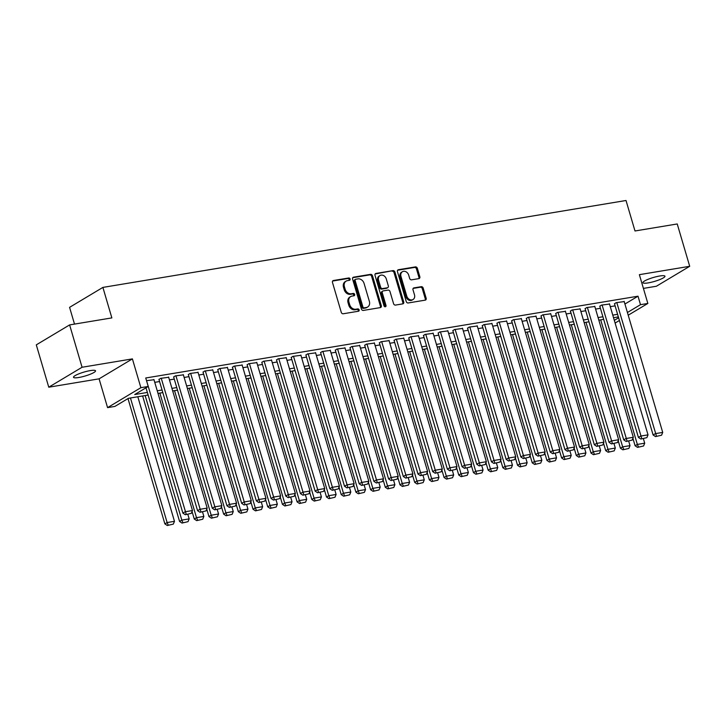 <?xml version="1.0" encoding="UTF-8"?>
<svg xmlns="http://www.w3.org/2000/svg" width="726" height="726" viewBox="0 0 726 726"><rect width="100%" height="100%" fill="white"/><g stroke="black" fill="none" stroke-linecap="round" stroke-linejoin="round"><path stroke-width="1.09" d="M350.104 278.975A1.234 0.998 59.1 0 0 348.752 277.976L333.425 280.517A1.761 1.425 59.1 0 0 332.472 282.423L341.274 312.343A1.761 1.425 59.1 0 0 343.207 313.768L358.535 311.218A1.234 0.998 59.1 0 0 357.845 308.895L355.867 309.222A5.636 4.574 59.1 0 1 349.687 304.675L348.952 302.179A5.636 4.574 59.1 0 1 350.667 296.58A5.636 4.574 59.1 0 1 352.001 296.09L353.979 295.763A1.234 0.998 59.1 0 0 353.299 293.431L351.311 293.767A5.636 4.574 59.1 0 1 345.131 289.211L344.396 286.716A5.636 4.574 59.1 0 1 346.12 281.116A5.636 4.574 59.1 0 1 347.445 280.635L349.433 280.3A1.234 0.998 59.1 0 0 350.104 278.975M349.161 280.345A1.234 0.998 59.1 0 0 347.845 278.512L332.626 281.044M358.263 311.263A1.234 0.998 59.1 0 0 356.947 309.43L354.969 309.766L355.867 309.222M353.716 295.809A1.234 0.998 59.1 0 0 352.4 293.976L350.413 294.302L351.311 293.767M659.707 275.998A11.48 2.042 163.6 0 0 648.3 279.22A11.48 2.042 163.6 0 0 642.927 282.686A11.48 2.042 163.6 0 0 648.182 282.895A11.48 2.042 163.6 0 0 659.58 279.673A11.48 2.042 163.6 0 0 664.952 276.207A11.48 2.042 163.6 0 0 659.707 275.998M90.287 370.605A11.48 2.042 163.6 0 0 78.88 373.826A11.48 2.042 163.6 0 0 73.507 377.293A11.48 2.042 163.6 0 0 78.762 377.502A11.48 2.042 163.6 0 0 90.16 374.28A11.48 2.042 163.6 0 0 95.533 370.814A11.48 2.042 163.6 0 0 90.287 370.605M418.875 278.621A1.761 1.425 59.1 0 0 419.828 276.715L417.35 268.321A1.761 1.425 59.1 0 0 415.426 266.896L398.402 269.727A1.761 1.425 59.1 0 0 397.449 271.624L406.251 301.553A1.761 1.425 59.1 0 0 408.184 302.969L425.209 300.147A1.761 1.425 59.1 0 0 426.162 298.241L423.176 288.104A1.761 1.425 59.1 0 0 421.243 286.679L413.956 287.886A1.761 1.425 59.1 0 0 413.003 289.792L414.492 294.82A4.71 3.821 59.1 0 1 413.049 299.502A4.71 3.821 59.1 0 1 406.769 296.099L400.97 276.406A4.71 3.821 59.1 0 1 402.413 271.724A4.71 3.821 59.1 0 1 408.693 275.118L409.655 278.403A1.761 1.425 59.1 0 0 411.588 279.828L418.875 278.621M624.923 304.031L638.009 296.199L640.495 304.675L647.846 303.45L628.217 315.202M69.614 324.912L82.074 367.256L48.76 387.203L36.3 344.859L69.614 324.912L111.858 317.897L102.892 287.405L626.021 200.494L634.996 230.977L677.24 223.962L689.7 266.297L639.37 274.664L647.846 303.45M48.76 387.203L99.09 378.836L132.404 358.889L82.074 367.256M132.404 358.889L140.88 387.684L148.222 386.459L134.718 394.545L147.369 392.448M638.009 296.199L145.735 377.992L148.222 386.459M372.492 275.771A1.761 1.425 59.1 0 0 370.569 274.346L353.544 277.178A1.761 1.425 59.1 0 0 352.591 279.083L361.394 309.004A1.761 1.425 59.1 0 0 363.327 310.429L380.351 307.597A1.761 1.425 59.1 0 0 381.304 305.691L372.492 275.771L371.594 276.316A1.761 1.425 59.1 0 0 369.661 274.891L352.745 277.704M375.977 273.448L392.993 270.626A1.761 1.425 59.1 0 1 394.926 272.05L403.729 301.971A1.761 1.425 59.1 0 1 402.776 303.867L395.498 305.083A1.761 1.425 59.1 0 1 393.565 303.659L389.989 291.525A1.761 1.425 59.1 0 0 388.056 290.101L383.228 290.899A1.761 1.425 59.1 0 0 382.275 292.805L385.996 305.437A1.234 0.998 59.1 0 1 383.972 305.773L375.024 275.354A1.761 1.425 59.1 0 1 375.977 273.448L375.224 273.902M643.418 288.404L656.386 286.244L689.7 266.297M153.976 379.725L146.525 380.687M168.677 377.284L160.51 378.364L158.994 379.589M183.369 374.843L175.211 375.923L173.686 377.148M198.062 372.402L189.903 373.482L188.388 374.707M212.754 369.961L204.596 371.04L203.08 372.266M227.456 367.519L219.288 368.599L217.773 369.824M242.148 365.078L233.99 366.149L232.465 367.383M256.841 362.637L248.682 363.708L247.167 364.942M271.533 360.196L263.375 361.267L261.859 362.492M286.235 357.755L278.067 358.825L276.552 360.051M300.927 355.313L292.769 356.384L291.244 357.609M315.619 352.872L307.461 353.943L305.945 355.168M330.312 350.431L322.153 351.502L320.638 352.727M345.013 347.99L336.846 349.061L335.33 350.286M359.706 345.549L351.547 346.62L350.023 347.845M374.398 343.108L366.24 344.178L364.724 345.404M389.091 340.666L380.932 341.737L379.417 342.962M403.792 338.225L395.625 339.296L394.109 340.521M418.485 335.784L410.326 336.855L408.802 338.08M433.177 333.343L425.019 334.414L423.503 335.639M447.869 330.902L439.711 331.973L438.195 333.198M462.571 328.461L454.403 329.531L452.888 330.757M477.263 326.019L469.105 327.09L467.58 328.315M491.956 323.578L483.797 324.649L482.282 325.874M506.648 321.137L498.49 322.208L496.974 323.433M521.35 318.696L513.182 319.767L511.667 320.992M536.042 316.255L527.884 317.326L526.359 318.551M550.735 313.813L542.576 314.884L541.061 316.109M565.427 311.372L557.269 312.443L555.753 313.668M580.128 308.931L571.961 310.002L570.445 311.227M594.821 306.49L586.662 307.561L585.138 308.786M609.513 304.049L601.355 305.12L599.839 306.345M154.747 382.339L159.566 381.54M169.439 379.898L174.267 379.099M184.132 377.456L188.96 376.649M198.833 375.015L203.652 374.208M213.526 372.574L218.344 371.766M228.218 370.133L233.046 369.325M242.911 367.692L247.738 366.884M257.612 365.251L262.431 364.443M272.304 362.809L277.123 362.002M286.997 360.368L291.825 359.561M301.689 357.927L306.517 357.119M316.391 355.477L321.21 354.678M331.083 353.036L335.902 352.237M345.776 350.594L350.604 349.796M360.468 348.153L365.296 347.355M375.17 345.712L379.988 344.914M389.862 343.271L394.681 342.472M404.554 340.83L409.382 340.031M419.247 338.389L424.075 337.59M433.948 335.947L438.767 335.149M448.641 333.506L453.46 332.708M463.333 331.065L468.161 330.266M478.026 328.624L482.854 327.825M492.727 326.183L497.546 325.384M507.42 323.742L512.238 322.943M522.112 321.3L526.94 320.502M536.804 318.859L541.632 318.061M551.506 316.418L556.325 315.619M566.198 313.977L571.017 313.178M580.891 311.536L585.719 310.737M595.583 309.095L600.411 308.296M610.285 306.653L615.103 305.855M624.206 301.599L616.047 302.678L614.532 303.904M102.892 287.405L69.578 307.352L74.506 324.105M148.131 395.044L128.42 398.32L114.908 406.406L107.566 407.631L140.88 387.684M99.09 378.836L107.566 407.631M619.414 320.475L615.113 323.052M627.418 312.507L640.495 304.675M157.243 390.806L162.061 390.007M171.935 388.365L176.754 387.566M186.627 385.923L191.455 385.125M201.32 383.482L206.148 382.684M216.021 381.041L220.84 380.243M230.714 378.6L235.533 377.792M245.406 376.159L250.234 375.351M260.099 373.718L264.926 372.91M274.8 371.276L279.619 370.469M289.493 368.835L294.311 368.028M304.185 366.394L309.013 365.586M318.877 363.953L323.705 363.145M333.579 361.512L338.398 360.704M348.271 359.071L353.09 358.263M362.964 356.62L367.792 355.822M377.656 354.179L382.484 353.38M392.358 351.738L397.176 350.939M407.05 349.297L411.869 348.498M421.742 346.856L426.57 346.057M436.435 344.414L441.263 343.616M451.136 341.973L455.955 341.175M465.829 339.532L470.648 338.733M480.521 337.091L485.349 336.292M495.214 334.65L500.042 333.851M509.915 332.209L514.734 331.41M524.608 329.767L529.426 328.969M539.3 327.326L544.128 326.528M553.992 324.885L558.82 324.086M568.694 322.444L573.513 321.645M583.386 320.003L588.205 319.204M598.079 317.561L602.907 316.763M612.771 315.12L617.599 314.322M618.361 316.917L613.543 317.716M603.669 319.358L598.841 320.157M588.977 321.8L584.149 322.598M574.275 324.241L569.456 325.048M559.583 326.682L554.764 327.49M544.89 329.123L540.062 329.931M530.198 331.564L525.37 332.372M515.496 334.005L510.677 334.813M500.804 336.447L495.985 337.254M486.111 338.888L481.284 339.695M471.419 341.329L466.591 342.137M456.718 343.77L451.899 344.578M442.025 346.211L437.206 347.019M427.333 348.661L422.505 349.46M412.64 351.103L407.812 351.901M397.939 353.544L393.12 354.342M383.246 355.985L378.428 356.784M368.554 358.426L363.726 359.225M353.861 360.867L349.034 361.666M339.16 363.309L334.341 364.107M324.468 365.75L319.649 366.548M309.775 368.191L304.947 368.99M295.083 370.632L290.255 371.431M280.381 373.073L275.562 373.872M265.689 375.514L260.87 376.313M250.996 377.956L246.168 378.754M236.304 380.397L231.476 381.195M221.602 382.838L216.784 383.637M206.91 385.279L202.091 386.078M192.218 387.72L187.39 388.519M177.525 390.161L172.697 390.96M162.824 392.603L158.005 393.401M614.314 320.347L618.616 317.77M346.12 281.116L345.222 281.652A5.636 4.574 59.1 0 0 343.498 287.26L344.396 286.716M350.413 294.302A5.636 4.574 59.1 0 1 344.233 289.747L343.498 287.26M350.667 296.58L349.769 297.115A5.636 4.574 59.1 0 0 348.053 302.715L348.952 302.179M354.969 309.766A5.636 4.574 59.1 0 1 348.779 305.21L348.053 302.715M380.252 307.615A1.761 1.425 59.1 0 0 380.406 306.236L371.594 276.316M355.813 279.238A1.234 0.998 59.1 0 0 355.15 280.572L362.882 306.835A1.234 0.998 59.1 0 0 364.234 307.833L366.321 307.488A5.636 4.574 59.1 0 0 367.655 306.998A5.636 4.574 59.1 0 0 369.371 301.399L364.089 283.449A5.636 4.574 59.1 0 0 357.909 278.893L355.813 279.238M354.914 279.782A1.234 0.998 59.1 0 0 354.252 281.116L355.15 280.572M367.655 306.998L366.748 307.543A5.636 4.574 59.1 0 1 365.423 308.024L363.327 308.378A1.234 0.998 59.1 0 1 361.975 307.379L354.252 281.116M375.17 273.974L392.993 270.626M402.676 303.885A1.761 1.425 59.1 0 0 402.83 302.506L394.027 272.586A1.761 1.425 59.1 0 0 392.094 271.161M382.811 291.053L381.912 291.598A1.761 1.425 59.1 0 0 381.377 293.34L385.089 305.982L385.996 305.437M385.07 306.78A1.234 0.998 59.1 0 0 385.089 305.982M386.286 278.929A4.71 3.821 59.1 0 0 380.007 275.535A4.71 3.821 59.1 0 0 378.564 280.209L380.615 287.151A1.761 1.425 59.1 0 0 382.538 288.576L387.375 287.777A1.761 1.425 59.1 0 0 388.328 285.872L386.286 278.929M380.007 275.535L379.108 276.071A4.71 3.821 59.1 0 0 377.665 280.753L378.564 280.209M387.793 287.623L386.885 288.158A1.761 1.425 59.1 0 1 386.477 288.313L381.64 289.111A1.761 1.425 59.1 0 1 379.707 287.696L377.665 280.753M402.413 271.724L401.514 272.259A4.71 3.821 59.1 0 0 400.071 276.942L400.97 276.406M413.049 299.502L412.15 300.038A4.71 3.821 59.1 0 1 405.87 296.644L400.071 276.942M425.109 300.165A1.761 1.425 59.1 0 0 425.264 298.785L422.278 288.639A1.761 1.425 59.1 0 0 420.345 287.215L413.158 288.413M418.775 278.63A1.761 1.425 59.1 0 0 418.92 277.25L416.452 268.856A1.761 1.425 59.1 0 0 414.519 267.44L397.603 270.244M127.994 398.574L164.875 523.891L167.125 522.548L130.462 397.984M137.813 396.759L174.476 521.322L173.342 524.108L167.298 525.506L173.342 524.108M168.196 524.971L167.125 522.548L174.476 521.322M167.298 525.506L164.875 523.891M153.903 379.462L192.481 510.541L185.13 511.766L182.879 513.11L185.302 514.725L191.346 513.327L185.302 514.725M145.999 387.793L182.879 513.11M146.552 380.678L186.21 514.189M191.346 513.327L192.481 510.541M142.632 395.96L179.567 521.45L181.818 520.106L145.155 395.543M187.816 514.307L189.168 518.881L188.034 521.667L181.99 523.065L188.034 521.667M182.898 522.529L181.818 520.106L189.168 518.881M181.99 523.065L179.567 521.45M192.072 511.558L194.259 519.008L196.51 517.665L159.856 393.102M202.518 511.866L203.861 516.44L202.736 519.226L196.692 520.624L202.736 519.226M197.59 520.088L196.51 517.665L203.861 516.44M196.692 520.624L194.259 519.008M206.765 509.117L208.961 516.567L211.212 515.224L174.549 390.661M217.21 509.425L218.553 513.999L217.428 516.785L211.384 518.183L217.428 516.785M212.282 517.647L211.212 515.224L218.553 513.999M211.384 518.183L208.961 516.567M221.457 506.675L223.653 514.126L225.904 512.783L189.241 388.21M231.903 506.984L233.255 511.558L232.12 514.344L226.076 515.741L232.12 514.344M226.975 515.206L225.904 512.783L233.255 511.558M226.076 515.741L223.653 514.126M168.595 377.021L207.173 508.1L199.822 509.325L197.572 510.668L200.004 512.284L206.048 510.886L200.004 512.284M158.912 379.317L197.572 510.668M161.245 378.237L200.902 511.739M206.048 510.886L207.173 508.1M183.288 374.58L221.866 505.659L214.524 506.875L212.273 508.227L214.696 509.843L220.74 508.445L214.696 509.843M173.614 376.876L212.273 508.227M175.937 375.796L215.595 509.298M220.74 508.445L221.866 505.659M197.98 372.139L236.567 503.218L229.216 504.434L226.966 505.786L229.389 507.401L235.433 506.004L229.389 507.401M188.306 374.435L226.966 505.786M190.639 373.355L230.287 506.857M235.433 506.004L236.567 503.218M212.682 369.697L251.26 500.777L243.909 501.993L241.658 503.345L244.081 504.96L250.125 503.563L244.081 504.96M202.999 371.993L241.658 503.345M205.331 370.913L244.989 504.416M250.125 503.563L251.26 500.777M236.15 504.234L238.346 511.685L240.596 510.342L203.933 385.769M246.595 504.543L247.947 509.117L246.813 511.903L240.769 513.3L246.813 511.903M241.676 512.756L240.596 510.342L247.947 509.117M240.769 513.3L238.346 511.685M227.374 367.256L265.952 498.335L258.601 499.552L256.351 500.904L258.783 502.519L264.827 501.122L258.783 502.519M217.691 369.552L256.351 500.904M220.023 368.472L259.681 501.975M264.827 501.122L265.952 498.335M250.851 501.784L253.038 509.244L255.289 507.891L218.635 383.328M261.296 502.102L262.64 506.675L261.514 509.461L255.47 510.859L261.514 509.461M256.369 510.314L255.289 507.891L262.64 506.675M255.47 510.859L253.038 509.244M242.067 364.815L280.644 495.894L273.303 497.11L271.052 498.463L273.475 500.078L279.519 498.68L273.475 500.078M232.393 367.111L271.052 498.463M234.716 366.031L274.374 499.533M279.519 498.68L280.644 495.894M265.544 499.343L267.74 506.802L269.99 505.45L233.327 380.887M275.989 499.66L277.332 504.234L276.207 507.02L270.163 508.418L276.207 507.02M271.061 507.873L269.99 505.45L277.332 504.234M270.163 508.418L267.74 506.802M256.759 362.365L295.346 493.453L287.995 494.669L285.745 496.021L288.168 497.637L294.212 496.239L288.168 497.637M247.085 364.67L285.745 496.021M249.417 363.59L289.066 497.092M294.212 496.239L295.346 493.453M280.236 496.902L282.432 504.361L284.683 503.009L248.02 378.446M290.681 497.219L292.034 501.793L290.899 504.579L284.855 505.977L290.899 504.579M285.754 505.432L284.683 503.009L292.034 501.793M284.855 505.977L282.432 504.361M271.46 359.924L310.038 491.012L302.688 492.228L300.437 493.58L302.86 495.196L308.904 493.798L302.86 495.196M261.777 362.229L300.437 493.58M264.11 361.149L303.767 494.651M308.904 493.798L310.038 491.012M294.928 494.46L297.125 501.92L299.375 500.568L262.712 376.004M305.374 494.778L306.726 499.352L305.592 502.138L299.548 503.535L305.592 502.138M300.455 502.991L299.375 500.568L306.726 499.352M299.548 503.535L297.125 501.92M286.153 357.482L324.731 488.571L317.38 489.787L315.129 491.139L317.561 492.754L323.605 491.357L317.561 492.754M276.47 359.787L315.129 491.139M278.802 358.708L318.46 492.21M323.605 491.357L324.731 488.571M309.63 492.019L311.817 499.479L314.068 498.127L277.414 373.563M320.075 492.337L321.418 496.911L320.293 499.697L314.249 501.094L320.293 499.697M315.148 500.55L314.068 498.127L321.418 496.911M314.249 501.094L311.817 499.479M300.845 355.041L339.423 486.13L332.081 487.346L329.831 488.698L332.254 490.313L338.298 488.916L332.254 490.313M291.171 357.346L329.831 488.698M293.495 356.266L333.152 489.769M338.298 488.916L339.423 486.13M324.322 489.578L326.519 497.038L328.769 495.686L292.106 371.122M334.768 489.896L336.111 494.47L334.985 497.256L328.942 498.653L334.985 497.256M329.84 498.109L328.769 495.686L336.111 494.47M328.942 498.653L326.519 497.038M315.538 352.6L354.125 483.688L346.774 484.904L344.523 486.257L346.946 487.872L352.99 486.474L346.946 487.872M305.864 354.905L344.523 486.257M308.196 353.825L347.845 487.327M352.99 486.474L354.125 483.688M339.015 487.137L341.211 494.597L343.462 493.244L306.799 368.681M349.46 487.455L350.812 492.028L349.678 494.814L343.634 496.212L349.678 494.814M344.532 495.667L343.462 493.244L350.812 492.028M343.634 496.212L341.211 494.597M330.239 350.159L368.817 481.247L361.466 482.463L359.216 483.815L361.639 485.431L367.683 484.033L361.639 485.431M320.556 352.464L359.216 483.815M322.889 351.384L362.546 484.886M367.683 484.033L368.817 481.247M353.707 484.696L355.903 492.155L358.154 490.803L321.491 366.24M364.153 485.013L365.505 489.587L364.37 492.373L358.326 493.771L364.37 492.373M359.234 493.226L358.154 490.803L365.505 489.587M358.326 493.771L355.903 492.155M344.932 347.718L383.51 478.806L376.159 480.022L373.908 481.374L376.34 482.99L382.384 481.592L376.34 482.99M335.249 350.023L373.908 481.374M337.581 348.943L377.239 482.445M382.384 481.592L383.51 478.806M368.409 482.255L370.596 489.714L372.846 488.362L336.192 363.799M378.854 482.563L380.197 487.146L379.072 489.932L373.028 491.33L379.072 489.932M373.926 490.785L372.846 488.362L380.197 487.146M373.028 491.33L370.596 489.714M359.624 345.277L398.202 476.365L390.86 477.581L388.61 478.933L391.033 480.539L397.077 479.151L391.033 480.539M349.95 347.582L388.61 478.933M352.273 346.502L391.931 480.004M397.077 479.151L398.202 476.365M383.101 479.813L385.297 487.273L387.548 485.921L350.885 361.357M393.546 480.122L394.89 484.705L393.764 487.491L387.72 488.888L393.764 487.491M388.619 488.344L387.548 485.921L394.89 484.705M387.72 488.888L385.297 487.273M374.317 342.835L412.903 473.924L405.553 475.14L403.302 476.492L405.725 478.098L411.769 476.71L405.725 478.098M364.643 345.131L403.302 476.492M366.975 344.06L406.624 477.563M411.769 476.71L412.903 473.924M397.794 477.372L399.99 484.832L402.24 483.48L365.577 358.916M408.239 477.681L409.591 482.264L408.457 485.05L402.413 486.447L408.457 485.05M403.311 485.903L402.24 483.48L409.591 482.264M402.413 486.447L399.99 484.832M389.018 340.394L427.596 471.483L420.245 472.699L417.995 474.051L420.418 475.657L426.461 474.269L420.418 475.657M379.335 342.69L417.995 474.051M381.667 341.619L421.325 475.122M426.461 474.269L427.596 471.483M412.486 474.931L414.682 482.391L416.933 481.039L380.27 356.475M422.931 475.24L424.283 479.822L423.149 482.608L417.105 484.006L423.149 482.608M418.013 483.462L416.933 481.039L424.283 479.822M417.105 484.006L414.682 482.391M403.71 337.953L442.288 469.032L434.938 470.257L432.687 471.61L435.119 473.216L441.163 471.827L435.119 473.216M394.027 340.249L432.687 471.61M396.36 339.178L436.017 472.68M441.163 471.827L442.288 469.032M427.187 472.49L429.375 479.95L431.625 478.597L394.971 354.034M437.633 472.798L438.976 477.381L437.851 480.167L431.807 481.556L437.851 480.167M432.705 481.02L431.625 478.597L438.976 477.381M431.807 481.556L429.375 479.95M418.403 335.512L456.981 466.591L449.639 467.816L447.388 469.159L449.811 470.775L455.855 469.386L449.811 470.775M408.729 337.808L447.388 469.159M411.052 336.737L450.71 470.239M455.855 469.386L456.981 466.591M441.88 470.049L444.076 477.508L446.327 476.156L409.664 351.593M452.325 470.357L453.668 474.94L452.543 477.726L446.499 479.115L452.543 477.726M447.397 478.579L446.327 476.156L453.668 474.94M446.499 479.115L444.076 477.508M433.095 333.071L471.682 464.15L464.331 465.375L462.081 466.718L464.504 468.334L470.548 466.945L464.504 468.334M423.421 335.367L462.081 466.718M425.754 334.296L465.402 467.798M470.548 466.945L471.682 464.15M456.572 467.608L458.768 475.067L461.019 473.715L424.356 349.152M467.018 467.916L468.37 472.499L467.235 475.285L461.191 476.673L467.235 475.285M462.09 476.138L461.019 473.715L468.37 472.499M461.191 476.673L458.768 475.067M447.797 330.629L486.375 461.709L479.024 462.934L476.773 464.277L479.196 465.892L485.24 464.504L479.196 465.892M438.114 332.925L476.773 464.277M440.446 331.855L480.104 465.357M485.24 464.504L486.375 461.709M471.265 465.166L473.461 472.626L475.712 471.274L439.048 346.71M481.71 465.475L483.062 470.049L481.928 472.844L475.884 474.232L481.928 472.844M476.791 473.697L475.712 471.274L483.062 470.049M475.884 474.232L473.461 472.626M462.489 328.188L501.067 459.268L493.716 460.493L491.466 461.836L493.898 463.451L499.942 462.063L493.898 463.451M452.806 330.484L491.466 461.836M455.138 329.413L494.796 462.916M499.942 462.063L501.067 459.268M485.966 462.725L488.153 470.176L490.404 468.833L453.75 344.269M496.412 463.034L497.755 467.608L496.629 470.403L490.585 471.791L496.629 470.403M491.484 471.256L490.404 468.833L497.755 467.608M490.585 471.791L488.153 470.176M477.182 325.747L515.759 456.826L508.418 458.052L506.167 459.395L508.59 461.01L514.634 459.622L508.59 461.01M467.508 328.043L506.167 459.395M469.831 326.972L509.489 460.475M514.634 459.622L515.759 456.826M500.659 460.284L502.855 467.735L505.105 466.391L468.442 341.828M511.104 460.593L512.447 465.166L511.322 467.961L505.278 469.35L511.322 467.961M506.176 468.815L505.105 466.391L512.447 465.166M505.278 469.35L502.855 467.735M491.874 323.306L530.461 454.385L523.11 455.61L520.86 456.953L523.283 458.569L529.327 457.18L523.283 458.569M482.2 325.602L520.86 456.953M484.532 324.522L524.181 458.033M529.327 457.18L530.461 454.385M515.351 457.843L517.547 465.293L519.798 463.95L483.135 339.387M525.796 458.151L527.149 462.725L526.014 465.52L519.97 466.909L526.014 465.52M520.869 466.373L519.798 463.95L527.149 462.725M519.97 466.909L517.547 465.293M506.576 320.865L545.153 451.944L537.803 453.169L535.552 454.512L537.975 456.128L544.019 454.739L537.975 456.128M496.893 323.161L535.552 454.512M499.225 322.081L538.883 455.592M544.019 454.739L545.153 451.944M530.044 455.402L532.24 462.852L534.49 461.509L497.827 336.946M540.489 455.71L541.841 460.284L540.707 463.079L534.663 464.468L540.707 463.079M535.57 463.932L534.49 461.509L541.841 460.284M534.663 464.468L532.24 462.852M544.745 452.96L546.932 460.411L549.183 459.068L512.529 334.505M555.19 453.269L556.533 457.843L555.408 460.638L549.364 462.026L555.408 460.638M550.263 461.491L549.183 459.068L556.533 457.843M549.364 462.026L546.932 460.411M559.437 450.519L561.634 457.97L563.884 456.627L527.221 332.063M569.883 450.828L571.226 455.402L570.101 458.197L564.057 459.585L570.101 458.197M564.955 459.05L563.884 456.627L571.226 455.402M564.057 459.585L561.634 457.97M521.268 318.424L559.846 449.503L552.495 450.728L550.244 452.071L552.677 453.686L558.721 452.298L552.677 453.686M511.585 320.72L550.244 452.071M513.917 319.64L553.575 453.151M558.721 452.298L559.846 449.503M535.96 315.982L574.538 447.062L567.197 448.287L564.946 449.63L567.369 451.245L573.413 449.857L567.369 451.245M526.286 318.278L564.946 449.63M528.61 317.198L568.267 450.71M573.413 449.857L574.538 447.062M550.653 313.541L589.24 444.621L581.889 445.846L579.638 447.189L582.061 448.804L588.105 447.416L582.061 448.804M540.979 315.837L579.638 447.189M543.311 314.757L582.96 448.269M588.105 447.416L589.24 444.621M574.13 448.078L576.326 455.529L578.577 454.186L541.914 329.622M584.575 448.387L585.927 452.96L584.793 455.756L578.749 457.144L584.793 455.756M579.647 456.609L578.577 454.186L585.927 452.96M578.749 457.144L576.326 455.529M565.354 311.1L603.932 442.179L596.581 443.404L594.331 444.748L596.754 446.363L602.798 444.965L596.754 446.363M555.671 313.396L594.331 444.748M558.004 312.316L597.661 445.828M602.798 444.965L603.932 442.179M588.822 445.637L591.018 453.088L593.269 451.744L556.606 327.181M599.268 445.945L600.62 450.519L599.485 453.314L593.441 454.703L599.485 453.314M594.349 454.167L593.269 451.744L600.62 450.519M593.441 454.703L591.018 453.088M580.047 308.659L618.625 439.738L611.274 440.963L609.023 442.306L611.455 443.922L617.499 442.524L611.455 443.922M570.364 310.955L609.023 442.306M572.696 309.875L612.354 443.386M617.499 442.524L618.625 439.738M603.524 443.196L605.711 450.646L607.961 449.303L571.308 324.74M613.969 443.504L615.312 448.078L614.187 450.873L608.143 452.262L614.187 450.873M609.041 451.726L607.961 449.303L615.312 448.078M608.143 452.262L605.711 450.646M594.739 306.218L633.317 437.297L625.975 438.522L623.725 439.865L626.148 441.481L632.192 440.083L626.148 441.481M585.065 308.514L623.725 439.865M587.388 307.434L627.046 440.945M632.192 440.083L633.317 437.297M618.216 440.755L620.412 448.205L622.663 446.862L586 322.299M628.662 441.063L630.005 445.637L628.879 448.423L622.835 449.821L628.879 448.423M623.734 449.285L622.663 446.862L630.005 445.637M622.835 449.821L620.412 448.205M609.432 303.777L648.019 434.856L640.668 436.081L638.417 437.424L640.84 439.039L646.884 437.642L640.84 439.039M599.758 306.073L638.417 437.424M602.09 304.993L641.739 438.504M646.884 437.642L648.019 434.856M632.909 438.313L635.105 445.764L637.355 444.421L600.692 319.857M643.354 438.622L644.706 443.196L643.572 445.982L637.528 447.379L643.572 445.982M638.426 446.844L637.355 444.421L644.706 443.196M637.528 447.379L635.105 445.764M624.133 301.335L662.711 432.415L655.36 433.64L653.11 434.983L655.533 436.598L661.577 435.201L655.533 436.598M614.45 303.631L653.11 434.983M616.782 302.551L656.44 436.063M661.577 435.201L662.711 432.415M347.845 278.512L348.752 277.976M356.947 309.43L357.845 308.895M352.4 293.976L353.299 293.431M344.233 289.747L345.131 289.211M348.779 305.21L349.687 304.675M332.68 280.971L333.425 280.517M380.406 306.236L381.304 305.691M352.8 277.622L353.544 277.178M369.661 274.891L370.569 274.346M361.975 307.379L362.882 306.835M363.327 308.378L364.234 307.833M365.423 308.024L366.321 307.488M394.027 272.586L394.926 272.05M402.83 302.506L403.729 301.971M381.377 293.34L382.275 292.805M379.707 287.696L380.615 287.151M381.64 289.111L382.538 288.576M386.477 288.313L387.375 287.777M405.87 296.644L406.769 296.099M413.212 288.34L413.956 287.886M420.345 287.215L421.243 286.679M422.278 288.639L423.176 288.104M425.264 298.785L426.162 298.241M397.657 270.172L398.402 269.727M414.519 267.44L415.426 266.896M416.452 268.856L417.35 268.321M418.92 277.25L419.828 276.715M354.624 279.891L355.522 279.347"/></g></svg>
